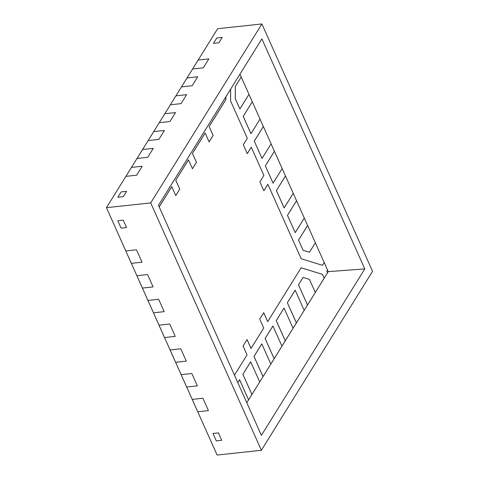 <?xml version="1.0" encoding="UTF-8"?>
<svg xmlns="http://www.w3.org/2000/svg" width="479" height="479" viewBox="0 0 479 479"><rect width="100%" height="100%" fill="white"/><g stroke="black" fill="none" stroke-linecap="round" stroke-linejoin="round"><path stroke-width="0.72" d="M324.175 278.179L322.475 274.371L324.175 278.179L322.475 274.371L324.175 278.179L322.475 274.371L301.147 267.797L322.475 274.371L324.205 278.173L315.296 292.471L324.175 278.179M322.487 265.318L324.193 262.57L322.487 265.318L324.193 262.57L322.487 265.318L324.193 262.57L315.356 242.805L324.193 262.57L322.487 265.318M216.783 37.991L222.214 37.41L218.873 42.775L213.448 43.361L216.783 37.991L213.448 43.361L218.873 42.775L222.214 37.41L216.783 37.991L222.214 37.41L218.873 42.775L213.448 43.361L216.783 37.991L222.214 37.41L218.873 42.775L213.448 43.361L216.783 37.991M121.169 191.899L126.6 191.313L123.265 196.683L117.834 197.27L121.169 191.899L117.834 197.27L123.265 196.683L126.6 191.313L121.169 191.899L126.6 191.313L123.265 196.683L117.834 197.27L123.265 196.683L126.6 191.313L121.169 191.899L117.834 197.27L121.169 191.899M117.81 220.717L123.235 220.13L126.558 227.555L121.127 228.136L117.81 220.717L121.127 228.136L126.558 227.555L123.235 220.13L117.81 220.717L123.235 220.13L126.558 227.555L121.127 228.136L126.558 227.555L123.235 220.13L117.81 220.717L121.127 228.136L117.81 220.717M212.969 433.453L218.4 432.872L221.717 440.291L216.292 440.878L212.969 433.453L216.292 440.878L221.717 440.291L218.4 432.872L212.969 433.453L218.4 432.872L212.969 433.453L216.292 440.878L221.717 440.291L216.292 440.878L212.969 433.453M225.89 96.8L225.884 99.572L209.119 126.558L213.101 135.467L209.119 141.88L213.101 135.467L209.119 126.558L225.884 99.572L225.89 96.8L225.884 99.572L209.119 126.558L225.884 99.572L209.119 126.558L225.884 99.572L225.89 96.8M205.12 133L192.444 153.406L196.426 162.309L192.438 168.728L196.426 162.309L192.444 153.406L205.12 133L192.444 153.406L205.12 133L192.444 153.406L205.12 133L209.125 141.904L213.131 135.461L209.149 126.558L225.908 99.572L209.119 126.558L213.131 135.461L209.119 126.558L213.101 135.467L209.119 141.88L213.131 135.461L209.125 141.904L205.144 133L192.468 153.4L205.144 133M188.439 159.848L175.769 180.248L179.751 189.151L175.763 195.57L179.751 189.151L175.769 180.248L188.439 159.848M171.763 186.69L159.202 206.916L171.763 186.69M247.038 339.581L251.014 348.461L247.038 339.581M263.713 312.733L267.689 321.619L263.713 312.733M267.857 184.337L263.869 190.756L267.881 184.337L301.165 258.744L267.881 184.337L263.869 190.756L267.857 184.337M251.259 147.233L247.272 153.651L251.283 147.227L263.899 175.428L259.899 181.87L263.881 190.78L267.881 184.337L263.881 190.78L259.899 181.87L263.899 175.428L251.283 147.227L247.272 153.651L251.259 147.233M301.147 267.797L322.499 274.365L324.205 278.173L327.54 272.808L326.804 271.174L327.54 269.988L324.223 262.57L322.511 265.324L301.165 258.744L322.511 265.324L324.223 262.57L327.54 269.988L326.804 271.174L327.54 272.808L324.205 278.173L322.499 274.365L301.147 267.797L322.475 274.371L301.147 267.797L267.713 321.613L263.731 312.709L259.732 319.152L263.713 328.055L251.038 348.461L247.056 339.551L243.051 345.994L247.038 354.903L234.459 375.153L247.038 354.903L243.051 345.994L247.056 339.551L251.038 348.461L263.713 328.055L259.732 319.152L263.731 312.709L267.713 321.613L301.153 267.785L322.499 274.365L301.153 267.785M265.33 165.86L273.072 183.176L265.33 165.86L273.072 183.176L265.33 165.86L274.401 151.256L265.33 165.86L273.072 183.176L282.173 168.566L274.425 151.25L265.354 165.854L273.072 183.176L265.33 165.86L273.102 183.17L282.173 168.566L274.425 151.25L265.33 165.86L274.401 151.256L265.33 165.86L274.401 151.256L271.09 143.856L274.401 151.256L265.33 165.86M276.233 320.625L285.262 340.814L276.233 320.625L285.262 340.814L276.233 320.625L284.017 308.099L276.233 320.625L285.262 340.814L293.076 328.283L284.041 308.099L276.263 320.625L285.292 340.814L281.945 346.155L285.262 340.814L276.233 320.625L284.017 308.099L276.233 320.625M159.262 122.672L169.961 121.522L175.518 112.571L164.818 113.721L159.262 122.672L169.961 121.522L159.262 122.672L153.705 131.617L164.399 130.468L153.705 131.617L142.586 149.514L153.28 148.364L142.586 149.514L131.468 167.411L142.161 166.261L131.468 167.411L106.452 207.676L125.815 250.966L136.515 249.816L125.815 250.966L136.88 275.706L147.58 274.551L136.88 275.706L147.945 300.441L158.645 299.291L147.945 300.441L159.016 325.181L169.71 324.026L159.016 325.181L170.081 349.915L180.775 348.766L170.081 349.915L181.146 374.656L191.839 373.5L181.146 374.656L192.211 399.39L202.904 398.241L192.211 399.39L217.107 455.05L261.372 450.284L372.548 271.324L261.893 23.95L150.717 202.91L261.372 450.284L217.107 455.05L197.743 411.76L208.437 410.605L197.743 411.76L208.437 410.605L202.904 398.241L208.437 410.605L202.904 398.241L192.211 399.39L197.743 411.76L208.437 410.605L202.904 398.241L192.211 399.39L197.713 411.76L186.678 387.02L197.372 385.87L186.678 387.02L197.372 385.87L191.839 373.5L197.372 385.87L191.839 373.5L181.146 374.656L186.678 387.02L197.372 385.87L191.839 373.5L181.116 374.656L186.648 387.026L175.613 362.286L186.307 361.136L175.613 362.286L186.307 361.136L180.775 348.766L186.307 361.136L180.775 348.766L170.081 349.915L175.613 362.286L186.307 361.136L180.775 348.766L170.051 349.921L175.583 362.286L164.548 337.545L175.242 336.396L164.548 337.545L175.242 336.396L169.71 324.026L175.242 336.396L169.71 324.026L159.016 325.181L164.548 337.545L175.242 336.396L169.71 324.026L158.986 325.181L164.519 337.551L153.478 312.811L164.177 311.661L153.478 312.811L164.177 311.661L158.645 299.291L164.177 311.661L158.645 299.291L147.945 300.441L153.478 312.811L164.177 311.661L158.645 299.291L147.921 300.447L153.454 312.811L142.413 288.077L153.112 286.921L142.413 288.077L153.112 286.921L147.58 274.551L153.112 286.921L147.58 274.551L136.88 275.706L142.413 288.077L153.112 286.921L147.58 274.551L136.856 275.706L142.389 288.077L131.348 263.336L142.047 262.187L131.348 263.336L142.047 262.187L136.515 249.816L142.047 262.187L136.515 249.816L125.815 250.966L131.348 263.336L142.047 262.187L136.515 249.816L125.815 250.966L131.324 263.342L106.452 207.676L150.717 202.91L261.893 23.95L217.628 28.716L198.174 60.037L208.868 58.881L198.174 60.037L187.055 77.933L197.755 76.778L187.055 77.933L175.937 95.83L186.636 94.674L175.937 95.83L159.262 122.672L169.961 121.522L175.518 112.571L164.818 113.721L175.518 112.571L164.818 113.721L148.143 140.569L158.842 139.413L148.143 140.569L137.024 158.465L147.724 157.31L137.024 158.465L125.905 176.362L136.605 175.206L125.905 176.362L106.452 207.676L150.717 202.91L261.372 450.284L372.548 271.324L261.893 23.95L217.628 28.716L192.612 68.982L203.312 67.832L192.612 68.982L181.499 86.879L192.193 85.729L181.499 86.879L170.38 104.775L181.074 103.626L170.38 104.775L159.262 122.672M218.4 432.872L221.717 440.291L218.4 432.872M142.161 166.261L136.605 175.206L142.161 166.261L136.605 175.206L125.905 176.362L136.605 175.206L142.161 166.261L131.438 167.416L125.893 176.386L131.438 167.416L142.161 166.261M153.28 148.364L147.724 157.31L153.28 148.364L147.724 157.31L137.024 158.465L147.724 157.31L153.28 148.364L142.556 149.52L137.012 158.489L142.556 149.52L153.28 148.364M164.399 130.468L158.842 139.413L164.399 130.468L158.842 139.413L148.143 140.569L158.842 139.413L164.399 130.468L153.675 131.623L148.125 140.592L153.675 131.623L164.399 130.468M175.518 112.571L169.961 121.522L175.518 112.571M186.636 94.674L181.074 103.626L186.636 94.674L181.074 103.626L170.38 104.775L181.074 103.626L186.636 94.674L175.913 95.83L170.35 104.781L175.913 95.83L186.636 94.674M197.755 76.778L192.193 85.729L197.755 76.778L192.193 85.729L181.499 86.879L192.193 85.729L197.755 76.778L187.032 77.933L181.469 86.885L187.032 77.933L197.755 76.778M208.868 58.881L203.312 67.832L208.868 58.881L203.312 67.832L192.612 68.982L203.312 67.832L208.868 58.881L198.174 60.037L192.612 68.982L198.144 60.037L192.6 69.012L198.144 60.037L208.868 58.881M158.483 205.305L261.875 38.871L364.782 268.929L261.39 435.363L158.483 205.305L261.875 38.871L364.782 268.929L328.247 271.629L327.528 270.012L328.247 271.629L364.782 268.929L261.39 435.363L158.483 205.305M175.763 195.57L179.751 189.151L175.769 180.248L179.751 189.151L175.769 180.248L188.469 159.842L192.45 168.752L196.456 162.309L192.468 153.4L196.456 162.309L192.444 153.406L196.426 162.309L192.438 168.728L196.456 162.309L192.45 168.752L188.469 159.842L175.769 180.248L179.751 189.151L175.763 195.57L179.775 189.151L175.793 180.248L179.775 189.151L175.775 195.594L171.793 186.69L175.775 195.594M263.336 126.516L260.025 119.115L263.336 126.516L254.259 141.119L263.336 126.516L254.259 141.119L262.007 158.435L254.259 141.119L262.007 158.435L254.259 141.119L262.037 158.435L271.108 143.832L263.36 126.516L254.289 141.119L262.007 158.435L271.108 143.832L263.36 126.516L254.259 141.119L263.336 126.516L254.259 141.119L262.007 158.435L254.259 141.119L263.336 126.516M250.942 133.701L243.194 116.385L252.271 101.782L248.96 94.381L252.271 101.782L243.194 116.385L250.942 133.701L243.194 116.385L250.942 133.701L260.043 119.091L252.295 101.776L243.194 116.385L250.942 133.701L243.194 116.385L252.271 101.782L243.224 116.379L250.966 133.695L260.043 119.091L252.295 101.776L243.194 116.385L250.942 133.701M239.877 108.961L235.303 98.734L235.315 86.519L241.206 77.041L239.931 74.197L241.206 77.041L235.315 86.519L235.303 98.734L239.877 108.961L248.978 94.357L241.23 77.041L235.339 86.519L235.327 98.728L239.901 108.961L248.978 94.357L241.23 77.041L235.339 86.519L235.303 98.734L239.877 108.961L235.303 98.734L239.877 108.961L235.303 98.734L235.315 86.519L235.303 98.734L239.901 108.961M309.452 252.259L303.099 250.301L298.525 240.069L307.596 225.465L304.291 218.065L307.596 225.465L298.525 240.069L303.099 250.301L309.482 252.259L315.368 242.775L307.626 225.459L298.549 240.069L303.099 250.301L309.482 252.259L315.368 242.775L307.626 225.459L298.549 240.069L303.099 250.301L298.525 240.069L303.099 250.301L309.452 252.259M295.202 232.65L287.46 215.334L296.531 200.725L293.22 193.33L296.531 200.725L287.46 215.334L295.202 232.65L304.303 218.041L296.561 200.725L287.484 215.328L295.232 232.644L304.303 218.041L296.561 200.725L287.46 215.334L295.202 232.65L287.46 215.334L295.202 232.65L287.46 215.334L296.531 200.725L287.46 215.334L295.202 232.65M284.137 207.91L276.395 190.594L285.466 175.991L282.155 168.59L285.466 175.991L276.395 190.594L284.137 207.91L293.238 193.306L285.49 175.991L276.419 190.594L284.167 207.91L293.238 193.306L285.49 175.991L276.395 190.594L284.137 207.91L276.395 190.594L284.137 207.91L276.395 190.594L285.466 175.991L276.395 190.594L284.137 207.91M293.064 328.265L296.381 322.918L287.352 302.728L295.136 290.202L287.352 302.728L296.381 322.918L287.352 302.728L296.381 322.918L304.189 310.386L295.16 290.202L287.376 302.728L296.411 322.918L293.064 328.265M304.183 310.368L307.5 305.021L298.471 284.837L303.069 277.431L298.471 284.837L307.5 305.021L298.471 284.837L307.5 305.021L315.308 292.495L309.446 279.389L303.093 277.431L298.495 284.831L307.524 305.021L304.183 310.368M237.764 382.547L239.548 379.685L237.764 382.547M248.595 399.845L251.912 394.504L242.883 374.315L250.661 361.789L242.883 374.315L251.912 394.504L242.883 374.315L251.912 394.504L259.72 381.973L250.691 361.783L242.907 374.315L251.936 394.498L248.595 399.845M259.708 381.949L263.031 376.608L253.996 356.418L261.779 343.892L253.996 356.418L263.031 376.608L253.996 356.418L263.031 376.608L270.839 364.076L261.809 343.886L254.026 356.418L263.055 376.602L259.708 381.949M270.827 364.052L274.15 358.711L265.115 338.521L272.898 325.995L265.115 338.521L274.15 358.711L265.115 338.521L274.15 358.711L281.957 346.179L272.922 325.995L265.115 338.521L272.898 325.995L265.144 338.521L274.174 358.705L270.827 364.052M209.119 141.88L213.101 135.467L209.119 141.88M192.438 168.728L196.426 162.309L192.438 168.728M327.528 272.785L328.247 271.629L327.528 272.785M303.069 277.431L298.471 284.837L307.524 305.021L315.308 292.495L309.446 279.389L303.069 277.431L298.471 284.837L303.069 277.431M241.206 77.041L235.315 86.519L235.303 98.734L235.315 86.519L241.206 77.041M252.295 101.776L243.194 116.385L252.271 101.782M272.922 325.995L265.115 338.521L274.174 358.705L281.957 346.179L272.898 325.995L265.115 338.521L274.15 358.711L265.115 338.521L272.898 325.995M284.041 308.099L276.263 320.625L285.292 340.814L293.076 328.283L284.041 308.099M295.136 290.202L287.352 302.728L295.16 290.202L287.352 302.728L296.411 322.918L304.189 310.386L295.16 290.202L287.352 302.728L296.381 322.918L287.352 302.728L295.136 290.202M230.615 101.021L247.302 138.323L243.302 144.766L247.284 153.669L251.283 147.227L247.284 153.669L243.302 144.766L247.302 138.323L230.615 101.021L230.633 89.166L230.615 101.021M159.214 206.94L171.793 186.69L159.214 206.94M225.914 96.758L225.908 99.572L225.914 96.758M261.779 343.892L253.996 356.418L263.031 376.608L253.996 356.418L263.055 376.602L270.839 364.076L261.809 343.886L253.996 356.418L261.779 343.892M285.466 175.991L276.395 190.594L285.466 175.991M296.531 200.725L287.46 215.334L296.531 200.725M307.596 225.465L298.525 240.069L303.129 250.295L298.525 240.069L307.596 225.465M250.661 361.789L242.883 374.315L251.912 394.504L242.883 374.315L251.936 394.498L259.72 381.973L250.691 361.783L242.883 374.315L250.661 361.789M246.805 402.761L248.601 399.869L239.572 379.679L237.776 382.571L239.548 379.685L248.601 399.869L246.805 402.761"/></g></svg>
